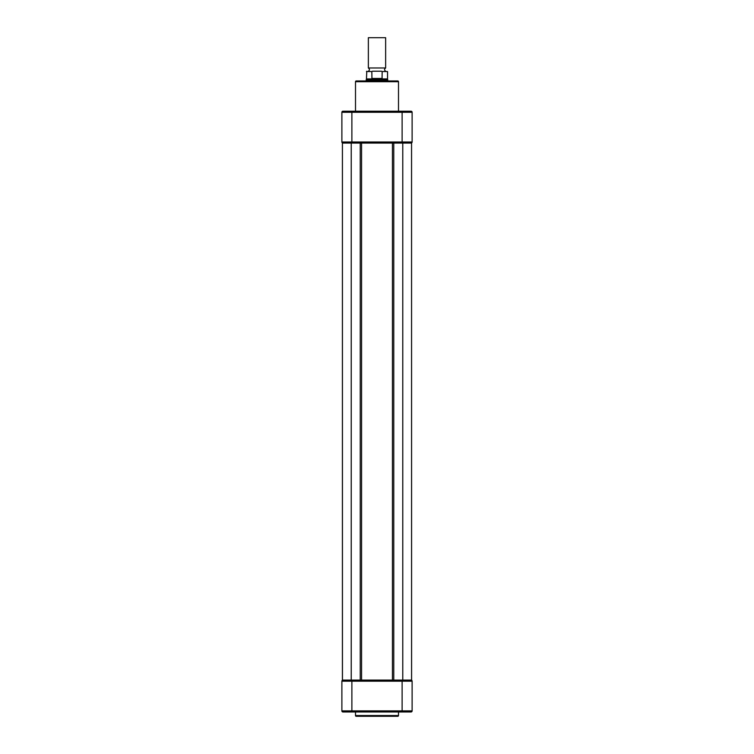 <?xml version="1.0" encoding="UTF-8"?>
<svg xmlns="http://www.w3.org/2000/svg" width="754" height="754" viewBox="0 0 754 754"><rect width="100%" height="100%" fill="white"/><g stroke="black" fill="none" stroke-linecap="round" stroke-linejoin="round"><path stroke-width="1.13" d="M411.58 680.099L411.552 143.081L411.58 680.099M342.448 680.099L342.42 143.081L342.42 680.099L402.768 680.099L402.768 143.081L411.552 143.081M402.768 680.099L411.552 680.099M351.232 680.099L351.232 143.081L402.768 143.081M342.448 143.081L351.232 143.081M355.502 711.974L355.502 715.546A0.754 0.754 0 0 0 356.256 716.3L397.744 716.3A0.754 0.754 0 0 0 398.498 715.546L398.498 711.974M402.118 680.099L402.118 681.182L412.118 681.182A1.084 1.084 0 0 0 411.034 680.099A1.084 1.084 0 0 1 412.118 681.182L412.118 710.899L411.034 711.974L351.882 711.974L351.882 710.899L341.882 710.899A1.084 1.084 0 0 0 342.966 711.974L351.882 711.974L342.966 711.974L341.882 710.899L341.882 681.182L342.966 680.099A1.084 1.084 0 0 0 341.882 681.182L351.882 681.182L351.882 710.899L402.118 710.899L402.118 681.182L351.882 681.182L351.882 680.099M411.524 711.861A1.084 1.084 0 0 1 411.034 711.974L409.149 711.974M342.335 711.776A1.084 1.084 0 0 1 341.948 711.258A1.084 1.084 0 0 0 342.335 711.776M411.665 711.776A1.084 1.084 0 0 0 412.118 710.899A1.084 1.084 0 0 1 411.034 711.974A1.084 1.084 0 0 0 412.118 710.899L402.118 710.899L402.118 711.974M412.052 680.824A1.084 1.084 0 0 0 411.665 680.306M355.502 81.705A0.754 0.754 0 0 1 356.256 80.951L397.744 80.951A0.754 0.754 0 0 1 398.498 81.705L355.502 81.705L355.502 111.206M398.498 111.206L398.498 81.705M395.096 111.206L409.149 111.206M344.851 111.206L358.904 111.206M342.212 111.507A1.084 1.084 0 0 0 341.882 112.28L351.882 112.28L351.882 141.997L341.882 141.997L342.966 143.081A1.084 1.084 0 0 1 341.882 141.997L341.882 112.28A1.084 1.084 0 0 1 342.966 111.206L342.702 111.234M351.882 143.081L351.882 141.997L412.118 141.997L412.118 112.28A1.084 1.084 0 0 0 411.034 111.206L343.504 111.206M412.118 141.997L411.034 143.081A1.084 1.084 0 0 0 412.118 141.997A1.084 1.084 0 0 1 411.034 143.081M342.91 111.206A1.084 1.084 0 0 0 342.476 111.319L342.335 111.404M412.061 111.95L411.298 111.234M368.357 67.983L385.643 67.983L385.643 37.7L368.357 37.7L368.357 67.983C369.771 69.066 369.771 70.141 368.357 71.225M387.801 80.951L387.537 78.925L381.675 78.925L377 79.867L366.199 79.867L366.199 80.951M372.542 71.225C365.256 71.225 365.256 71.225 372.542 71.225L381.458 71.225C388.744 71.225 388.744 71.225 381.458 71.225L382.165 71.545L382.061 78.784L371.939 78.784L371.835 71.545L372.542 71.225M371.835 78.463L382.165 78.463M387.801 79.867L377 79.867L371.939 78.784M372.325 78.925L366.463 78.925L366.793 71.225M393.767 680.099L393.767 143.081M392.438 680.099L392.438 143.081M361.562 680.099L361.562 143.081M360.233 680.099L360.233 143.081M355.502 715.546L398.498 715.546M342.966 680.099A1.084 1.084 0 0 0 341.882 681.182M402.118 143.081L402.118 112.28L412.118 112.28M351.882 111.206L351.882 112.28L402.118 112.28L402.118 111.206M341.882 112.28A1.084 1.084 0 0 1 342.966 111.206M371.835 71.545L366.463 71.545M387.537 78.925L387.537 71.545L382.165 71.545M385.643 67.983C384.229 69.066 384.229 70.141 385.643 71.225M366.463 78.925L366.199 79.867"/></g></svg>
